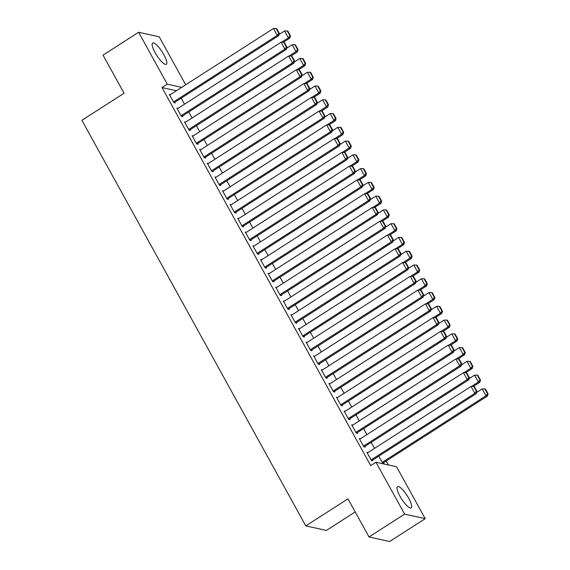 <?xml version="1.0" encoding="UTF-8"?>
<svg xmlns="http://www.w3.org/2000/svg" width="570" height="570" viewBox="0 0 570 570"><rect width="100%" height="100%" fill="white"/><g stroke="black" fill="none" stroke-linecap="round" stroke-linejoin="round"><path stroke-width="0.85" d="M400.012 496.313A12.64 3.242 -122.7 0 1 397.532 486.63A12.64 3.242 -122.7 0 1 408.697 498.223A12.64 3.242 -122.7 0 1 411.177 507.906A12.64 3.242 -122.7 0 1 400.012 496.313M155.14 52.725A12.64 3.242 -122.7 0 1 152.66 43.042A12.64 3.242 -122.7 0 1 163.825 54.635A12.64 3.242 -122.7 0 1 166.305 64.317A12.64 3.242 -122.7 0 1 155.14 52.725M388.441 464.978L386.225 460.973M396.563 466.766L425.22 518.672L404.622 514.133L375.965 462.234L396.563 466.766M404.622 514.133L369.025 536.961L389.624 541.5L425.22 518.672M355.21 511.938L326.389 530.421L305.791 525.882L81.895 120.299L124.075 93.238L103.028 55.105L138.617 32.276L159.215 36.808L185.699 84.78M371.198 442.377L374.504 448.376M360.382 438.793L359.299 438.558L363.86 446.816L365.256 447.122L364.871 446.431M355.993 414.846L359.307 420.845M345.185 411.262L344.102 411.02L348.662 419.278L350.051 419.591L349.674 418.9M340.796 387.308L344.109 393.307M329.98 383.724L328.904 383.489L333.464 391.747L334.854 392.053L334.476 391.362M325.591 359.777L328.904 365.776M314.783 356.186L313.7 355.951L318.26 364.209L319.656 364.515L319.271 363.831M310.394 332.239L313.707 338.238M299.585 328.655L298.502 328.413L303.062 336.678L304.451 336.984L304.074 336.293M295.196 304.708L298.509 310.707M284.38 301.117L283.304 300.882L287.864 309.139L289.254 309.446L288.876 308.762M279.991 277.17L283.304 283.169M269.183 273.586L268.099 273.344L272.66 281.608L274.056 281.915L273.671 281.224M264.793 249.639L268.107 255.631M253.985 246.048L252.902 245.812L257.462 254.07L258.851 254.377L258.474 253.693M249.596 222.101L252.902 228.1M238.78 218.517L237.704 218.274L242.264 226.539L243.654 226.846L243.276 226.155M234.391 194.57L237.704 200.562M223.583 190.979L222.499 190.743L227.06 199.001L228.456 199.308L228.071 198.624M219.194 167.031L222.507 173.031M208.385 163.448L207.302 163.205L211.862 171.47L213.251 171.777L212.874 171.085M203.996 139.493L207.302 145.493M193.18 135.909L192.104 135.674L196.664 143.932L198.054 144.239L197.676 143.547M188.791 111.962L192.104 117.962M177.983 108.378L176.9 108.136L181.46 116.394L182.856 116.708L182.471 116.016M176.422 90.737L161.994 87.559L370.692 465.612L375.965 462.234M170.38 94.606L169.304 94.371L173.864 102.629L175.254 102.935L174.876 102.251M181.196 98.197L184.502 104.189M185.585 122.144L184.502 121.902L189.062 130.167L190.451 130.473L190.074 129.782M196.393 125.728L199.707 131.727M200.783 149.675L199.7 149.44L204.26 157.698L205.656 158.004L205.271 157.32M211.591 153.266L214.904 159.265M215.98 177.213L214.904 176.971L219.464 185.236L220.854 185.542L220.476 184.851M226.796 180.797L230.102 186.796M231.185 204.744L230.102 204.509L234.662 212.767L236.051 213.073L235.674 212.389M241.994 208.335L245.307 214.334M246.383 232.282L245.299 232.047L249.86 240.305L251.256 240.611L250.871 239.92M257.191 235.866L260.504 241.865M261.58 259.82L260.504 259.578L265.064 267.836L266.454 268.149L266.076 267.458M272.396 263.404L275.702 269.403M276.785 287.351L275.702 287.116L280.262 295.374L281.651 295.68L281.274 294.989M287.594 290.935L290.907 296.934M291.983 314.889L290.899 314.647L295.459 322.912L296.856 323.219L296.471 322.527M302.791 318.473L306.104 324.472M307.18 342.42L306.104 342.185L310.664 350.443L312.054 350.75L311.676 350.065M317.996 346.011L321.309 352.004M322.385 369.959L321.302 369.716L325.862 377.981L327.251 378.288L326.874 377.597M333.194 373.542L336.507 379.542M337.583 397.49L336.5 397.254L341.06 405.512L342.456 405.819L342.071 405.135M348.391 401.08L351.704 407.073M352.787 425.028L351.704 424.785L356.264 433.05L357.654 433.357L357.276 432.666M363.596 428.611L366.909 434.611M367.985 452.559L366.902 452.324L371.462 460.581L372.851 460.888L372.474 460.204M383.61 462.655L383.988 463.339L382.598 463.032L378.793 456.15M161.994 87.559L167.267 84.182L138.617 32.276M369.025 536.961L347.971 498.828L305.791 525.882M181.695 87.352L167.267 84.182M169.682 95.055L273.45 28.5L277.255 35.383L278.644 35.689L279.371 33.466L276.714 28.65L276.151 28.529L278.815 33.345L279.371 33.466M174.171 102.7L278.644 35.689M173.48 101.945L277.255 35.383L278.815 33.345M276.151 28.529L273.45 28.5M283.311 42.287L289.781 38.14L288.384 37.834L281.473 42.273M279.029 34.521L284.587 30.951L287.287 30.979L289.952 35.796L290.508 35.917L287.843 31.101L287.287 30.979M289.952 35.796L288.384 37.834L284.587 30.951M290.508 35.917L289.781 38.14M177.284 108.827L281.053 42.266L284.85 49.148L286.247 49.455L286.974 47.232L284.309 42.415L283.753 42.294L286.411 47.111L286.974 47.232M181.773 116.465L286.247 49.455M181.082 115.71L284.85 49.148L286.411 47.111M283.753 42.294L281.053 42.266M184.88 122.593L288.655 56.038L292.453 62.921L293.842 63.227L294.569 61.004L291.911 56.181L291.356 56.06L294.013 60.876L294.569 61.004M189.368 130.231L293.842 63.227M188.684 129.476L292.453 62.921L294.013 60.876M291.356 56.06L288.655 56.038M290.914 56.06L297.376 51.906L295.987 51.599L289.068 56.038M286.625 48.286L292.189 44.717L294.889 44.745L297.547 49.562L298.103 49.683L295.445 44.866L294.889 44.745M297.547 49.562L295.987 51.599L292.189 44.717M298.103 49.683L297.376 51.906M298.516 69.825L304.978 65.678L303.589 65.372L296.671 69.804M294.227 62.052L299.784 58.489L302.492 58.511L305.149 63.327L305.705 63.455L303.048 58.632L302.492 58.511M305.149 63.327L303.589 65.372L299.784 58.489M305.705 63.455L304.978 65.678M192.482 136.358L296.25 69.804L300.055 76.686L301.445 76.993L302.171 74.77L299.514 69.953L298.951 69.825L301.615 74.649L302.171 74.77M196.971 144.003L301.445 76.993M196.28 143.241L300.055 76.686L301.615 74.649M298.951 69.825L296.25 69.804M200.084 150.131L303.853 83.569L307.65 90.452L309.047 90.758L309.774 88.535L307.109 83.719L306.553 83.598L309.211 88.414L309.774 88.535M204.573 157.769L309.047 90.758M203.882 157.014L307.65 90.452L309.211 88.414M306.553 83.598L303.853 83.569M306.111 83.59L312.581 79.444L311.184 79.137L304.273 83.576M301.829 75.817L307.387 72.255L310.087 72.276L312.752 77.1L313.308 77.221L310.643 72.404L310.087 72.276M312.752 77.1L311.184 79.137L307.387 72.255M313.308 77.221L312.581 79.444M313.714 97.356L320.176 93.209L318.787 92.903L311.868 97.342M309.424 89.59L314.989 86.02L317.69 86.049L320.347 90.865L320.903 90.986L318.245 86.17L317.69 86.049M320.347 90.865L318.787 92.903L314.989 86.02M320.903 90.986L320.176 93.209M207.68 163.896L311.455 97.335L315.253 104.217L316.642 104.531L317.369 102.301L314.711 97.484L314.156 97.363L316.813 102.18L317.369 102.301M212.168 171.534L316.642 104.531M211.484 170.779L315.253 104.217L316.813 102.18M314.156 97.363L311.455 97.335M321.316 111.129L327.779 106.982L326.389 106.675L319.471 111.107M317.027 103.355L322.584 99.786L325.292 99.814L327.95 104.631L328.505 104.752L325.848 99.935L325.292 99.814M327.95 104.631L326.389 106.675L322.584 99.786M328.505 104.752L327.779 106.982M215.282 177.662L319.05 111.107L322.855 117.99L324.245 118.296L324.971 116.073L322.314 111.25L321.751 111.129L324.416 115.945L324.971 116.073M219.771 185.3L324.245 118.296M219.08 184.545L322.855 117.99L324.416 115.945M321.751 111.129L319.05 111.107M328.911 124.894L335.381 120.747L333.984 120.441L327.073 124.873M324.629 117.121L330.187 113.558L332.887 113.58L335.552 118.403L336.108 118.524L333.443 113.701L332.887 113.58M335.552 118.403L333.984 120.441L330.187 113.558M336.108 118.524L335.381 120.747M222.884 191.427L326.653 124.873L330.45 131.755L331.847 132.062L332.574 129.839L329.909 125.022L329.353 124.894L332.011 129.718L332.574 129.839M227.373 199.072L331.847 132.062M226.682 198.317L330.45 131.755L332.011 129.718M329.353 124.894L326.653 124.873M336.514 138.66L342.983 134.513L341.587 134.207L334.668 138.645M332.224 130.893L337.789 127.324L340.49 127.352L343.147 132.169L343.703 132.29L341.045 127.473L340.49 127.352M343.147 132.169L341.587 134.207L337.789 127.324M343.703 132.29L342.983 134.513M230.48 205.2L334.255 138.638L338.053 145.521L339.442 145.827L340.169 143.604L337.511 138.788L336.956 138.667L339.613 143.483L340.169 143.604M234.968 212.838L339.442 145.827M234.284 212.083L338.053 145.521L339.613 143.483M336.956 138.667L334.255 138.638M344.116 152.425L350.579 148.278L349.189 147.972L342.271 152.411M339.827 144.659L345.384 141.089L348.092 141.118L350.75 145.934L351.305 146.055L348.648 141.239L348.092 141.118M350.75 145.934L349.189 147.972L345.384 141.089M351.305 146.055L350.579 148.278M238.082 218.965L341.85 152.404L345.655 159.294L347.045 159.6L347.771 157.377L345.114 152.553L344.551 152.432L347.216 157.249L347.771 157.377M242.571 226.604L347.045 159.6M241.88 225.848L345.655 159.294L347.216 157.249M344.551 152.432L341.85 152.404M351.711 166.198L358.181 162.051L356.784 161.745L349.873 166.176M347.429 158.424L352.987 154.862L355.687 154.883L358.352 159.7L358.908 159.828L356.243 155.004L355.687 154.883M358.352 159.7L356.784 161.745L352.987 154.862M358.908 159.828L358.181 162.051M245.684 232.731L349.453 166.176L353.25 173.059L354.647 173.365L355.374 171.142L352.709 166.319L352.153 166.198L354.811 171.021L355.374 171.142M250.173 240.376L354.647 173.365M249.482 239.614L353.25 173.059L354.811 171.021M352.153 166.198L349.453 166.176M359.314 179.963L365.783 175.816L364.387 175.51L357.468 179.949M355.024 172.19L360.589 168.627L363.29 168.649L365.947 173.472L366.503 173.594L363.845 168.777L363.29 168.649M365.947 173.472L364.387 175.51L360.589 168.627M366.503 173.594L365.783 175.816M253.28 246.496L357.055 179.942L360.853 186.825L362.242 187.131L362.969 184.908L360.311 180.091L359.756 179.97L362.413 184.787L362.969 184.908M257.768 254.142L362.242 187.131M257.084 253.386L360.853 186.825L362.413 184.787M359.756 179.97L357.055 179.942M366.916 193.729L373.378 189.582L371.989 189.276L365.071 193.715M362.627 185.963L368.192 182.393L370.892 182.421L373.549 187.238L374.105 187.359L371.448 182.542L370.892 182.421M373.549 187.238L371.989 189.276L368.192 182.393M374.105 187.359L373.378 189.582M260.882 260.269L364.65 193.707L368.455 200.59L369.845 200.897L370.571 198.673L367.914 193.857L367.351 193.736L370.016 198.552L370.571 198.673M265.371 267.907L369.845 200.897M264.68 267.152L368.455 200.59L370.016 198.552M367.351 193.736L364.65 193.707M374.511 207.501L380.981 203.347L379.591 203.041L372.673 207.48M370.229 199.728L375.787 196.158L378.487 196.187L381.152 201.003L381.708 201.124L379.043 196.308L378.487 196.187M381.152 201.003L379.591 203.041L375.787 196.158M381.708 201.124L380.981 203.347M268.484 274.035L372.253 207.48L376.05 214.363L377.447 214.669L378.174 212.446L375.509 207.623L374.953 207.501L377.611 212.318L378.174 212.446M272.973 281.673L377.447 214.669M272.282 280.917L376.05 214.363L377.611 212.318M374.953 207.501L372.253 207.48M382.114 221.267L388.583 217.12L387.187 216.814L380.268 221.245M377.825 213.493L383.389 209.931L386.089 209.952L388.747 214.769L389.303 214.897L386.645 210.073L386.089 209.952M388.747 214.769L387.187 216.814L383.389 209.931M389.303 214.897L388.583 217.12M276.079 287.8L379.855 221.245L383.653 228.128L385.042 228.435L385.769 226.212L383.111 221.395L382.555 221.267L385.213 226.09L385.769 226.212M280.568 295.445L385.042 228.435M279.884 294.683L383.653 228.128L385.213 226.09M382.555 221.267L379.855 221.245M389.716 235.032L396.178 230.886L394.789 230.579L387.871 235.018M385.427 227.259L390.992 223.696L393.692 223.718L396.349 228.542L396.905 228.663L394.248 223.846L393.692 223.718M396.349 228.542L394.789 230.579L390.992 223.696M396.905 228.663L396.178 230.886M283.682 301.573L387.45 235.011L391.255 241.894L392.645 242.2L393.371 239.977L390.714 235.161L390.158 235.04L392.816 239.856L393.371 239.977M288.171 309.211L392.645 242.2M287.48 308.456L391.255 241.894L392.816 239.856M390.158 235.04L387.45 235.011M397.311 248.798L403.781 244.651L402.392 244.345L395.473 248.784M393.029 241.032L398.587 237.462L401.287 237.49L403.952 242.307L404.508 242.428L401.843 237.612L401.287 237.49M403.952 242.307L402.392 244.345L398.587 237.462M404.508 242.428L403.781 244.651M291.284 315.338L395.053 248.777L398.85 255.659L400.247 255.973L400.974 253.743L398.309 248.926L397.753 248.805L400.418 253.621L400.974 253.743M295.773 322.976L400.247 255.973M295.082 322.221L398.85 255.659L400.418 253.621M397.753 248.805L395.053 248.777M404.914 262.57L411.383 258.424L409.987 258.117L403.068 262.549M400.625 254.797L406.189 251.228L408.889 251.256L411.547 256.072L412.103 256.194L409.445 251.377L408.889 251.256M411.547 256.072L409.987 258.117L406.189 251.228M412.103 256.194L411.383 258.424M298.88 329.104L402.655 262.549L406.453 269.432L407.842 269.738L408.569 267.515L405.911 262.692L405.356 262.57L408.013 267.387L408.569 267.515M303.368 336.742L407.842 269.738M302.684 335.987L406.453 269.432L408.013 267.387M405.356 262.57L402.655 262.549M412.516 276.336L418.978 272.189L417.589 271.883L410.671 276.315M408.227 268.563L413.791 265L416.492 265.022L419.149 269.845L419.705 269.966L417.048 265.143L416.492 265.022M419.149 269.845L417.589 271.883L413.791 265M419.705 269.966L418.978 272.189M306.482 342.869L410.25 276.315L414.055 283.197L415.445 283.504L416.171 281.281L413.514 276.464L412.958 276.336L415.616 281.16L416.171 281.281M310.971 350.514L415.445 283.504M310.28 349.759L414.055 283.197L415.616 281.16M412.958 276.336L410.25 276.315M420.111 290.102L426.581 285.955L425.192 285.648L418.273 290.087M415.829 282.335L421.387 278.766L424.087 278.794L426.752 283.611L427.308 283.732L424.643 278.915L424.087 278.794M426.752 283.611L425.192 285.648L421.387 278.766M427.308 283.732L426.581 285.955M314.084 356.642L417.853 290.08L421.65 296.963L423.047 297.269L423.774 295.046L421.109 290.23L420.553 290.109L423.218 294.925L423.774 295.046M318.573 364.28L423.047 297.269M317.882 363.525L421.65 296.963L423.218 294.925M420.553 290.109L417.853 290.08M427.714 303.867L434.183 299.72L432.787 299.414L425.868 303.853M423.424 296.101L428.989 292.531L431.69 292.56L434.347 297.376L434.903 297.497L432.245 292.681L431.69 292.56M434.347 297.376L432.787 299.414L428.989 292.531M434.903 297.497L434.183 299.72M321.68 370.407L425.455 303.846L429.253 310.736L430.642 311.042L431.369 308.819L428.711 303.995L428.155 303.874L430.813 308.691L431.369 308.819M326.168 378.045L430.642 311.042M325.484 377.29L429.253 310.736L430.813 308.691M428.155 303.874L425.455 303.846M435.316 317.64L441.779 313.493L440.389 313.187L433.471 317.618M431.027 309.866L436.591 306.304L439.292 306.325L441.95 311.142L442.505 311.27L439.848 306.446L439.292 306.325M441.95 311.142L440.389 313.187L436.591 306.304M442.505 311.27L441.779 313.493M329.282 384.173L433.05 317.618L436.855 324.501L438.245 324.807L438.971 322.584L436.314 317.761L435.758 317.64L438.416 322.463L438.971 322.584M333.771 391.818L438.245 324.807M333.079 391.056L436.855 324.501L438.416 322.463M435.758 317.64L433.05 317.618M442.911 331.405L449.381 327.258L447.992 326.952L441.073 331.391M438.629 323.632L444.187 320.069L446.887 320.091L449.552 324.914L450.108 325.035L447.443 320.219L446.887 320.091M449.552 324.914L447.992 326.952L444.187 320.069M450.108 325.035L449.381 327.258M336.884 397.938L440.653 331.384L444.45 338.267L445.847 338.573L446.574 336.35L443.909 331.533L443.353 331.412L446.018 336.229L446.574 336.35M341.373 405.584L445.847 338.573M340.682 404.828L444.45 338.267L446.018 336.229M443.353 331.412L440.653 331.384M450.514 345.171L456.983 341.024L455.587 340.718L448.668 345.156M446.232 337.404L451.789 333.835L454.49 333.863L457.147 338.68L457.703 338.801L455.045 333.984L454.49 333.863M457.147 338.68L455.587 340.718L451.789 333.835M457.703 338.801L456.983 341.024M344.48 411.711L448.255 345.149L452.053 352.032L453.442 352.338L454.169 350.115L451.511 345.299L450.955 345.178L453.613 349.994L454.169 350.115M348.968 419.349L453.442 352.338M348.284 418.594L452.053 352.032L453.613 349.994M450.955 345.178L448.255 345.149M458.116 358.943L464.578 354.789L463.189 354.483L456.271 358.922M453.827 351.17L459.392 347.6L462.092 347.629L464.75 352.445L465.305 352.566L462.648 347.75L462.092 347.629M464.75 352.445L463.189 354.483L459.392 347.6M465.305 352.566L464.578 354.789M352.082 425.476L455.85 358.922L459.655 365.805L461.045 366.111L461.771 363.888L459.114 359.064L458.558 358.943L461.216 363.76L461.771 363.888M356.571 433.115L461.045 366.111M355.88 432.359L459.655 365.805L461.216 363.76M458.558 358.943L455.85 358.922M465.711 372.709L472.181 368.562L470.791 368.256L463.873 372.687M461.429 364.935L466.987 361.373L469.687 361.394L472.352 366.211L472.908 366.339L470.25 361.515L469.687 361.394M472.352 366.211L470.791 368.256L466.987 361.373M472.908 366.339L472.181 368.562M359.684 439.242L463.453 372.687L467.25 379.57L468.647 379.876L469.374 377.654L466.709 372.837L466.153 372.709L468.818 377.532L469.374 377.654M364.173 446.887L468.647 379.876M363.482 446.125L467.25 379.57L468.818 377.532M466.153 372.709L463.453 372.687M473.314 386.474L479.783 382.328L478.387 382.021L471.476 386.46M469.032 378.701L474.589 375.138L477.29 375.16L479.947 379.983L480.51 380.105L477.845 375.288L477.29 375.16M479.947 379.983L478.387 382.021L474.589 375.138M480.51 380.105L479.783 382.328M367.28 453.015L471.055 386.453L474.853 393.336L476.242 393.642L476.969 391.419L474.311 386.603L473.755 386.481L476.413 391.298L476.969 391.419M371.775 460.653L476.242 393.642M371.084 459.897L474.853 393.336L476.413 391.298M473.755 386.481L471.055 386.453M382.905 463.104L487.378 396.093L485.989 395.787L382.214 462.348M476.627 392.474L482.192 388.904L484.892 388.932L487.55 393.749L488.105 393.87L485.448 389.053L484.892 388.932M487.55 393.749L485.989 395.787L482.192 388.904M488.105 393.87L487.378 396.093"/></g></svg>
